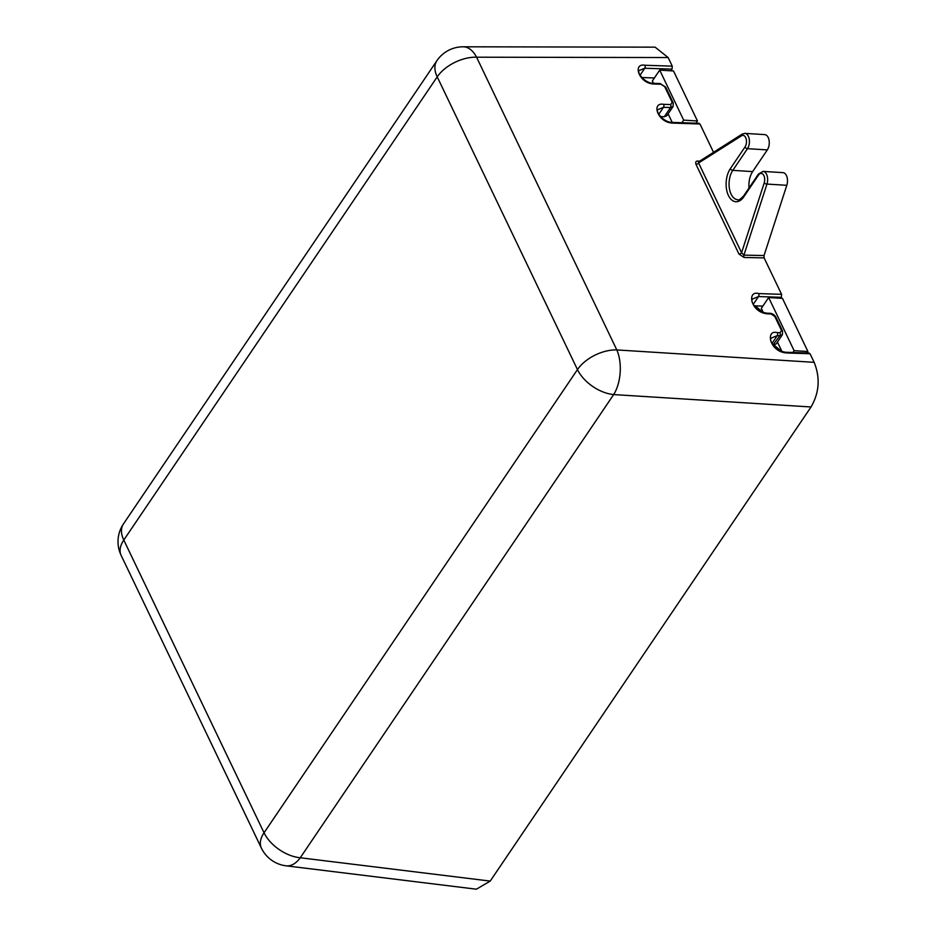 <?xml version="1.0" encoding="UTF-8"?>
<svg xmlns="http://www.w3.org/2000/svg" width="936" height="936" viewBox="0 0 936 936"><rect width="100%" height="100%" fill="white"/><g stroke="black" fill="none" stroke-linecap="round" stroke-linejoin="round"><path stroke-width="1.4" d="M768.386 313.899A2.106 1.17 -88.1 0 0 767.567 313.209C758.055 312.706 748.905 301.181 752.848 298.876L758.499 296.56L781.373 297.309L781.583 294.337L758.651 293.576C746.425 290.008 750.59 313.267 768.386 313.899L771.018 313.981L774.786 316.415L781.525 330.478L780.004 332.736L777.371 332.654C765.145 329.086 769.322 352.345 787.106 352.977L810.038 353.726L808.33 353.574L810.038 353.726L814.168 362.337C820.357 377.84 819.316 392.722 811.032 406.973L490.218 881.092L476.401 889.2L286.077 865.823A31.672 18.158 97 0 0 300.257 857.762A31.672 18.591 -145.9 0 1 264.046 832.783L123.786 540.049L437.217 76.857L577.465 369.591L264.046 832.783A31.672 18.088 -25.6 0 0 261.378 848.074A31.672 31.672 0 0 0 286.077 865.823M713.501 152.229L699.964 123.985L672.633 123.084C657.587 122.651 650.929 101.954 663.647 104.329L670.679 104.563L672.2 102.305L664.712 86.674L660.945 84.24L653.913 84.006C638.867 83.585 632.209 62.876 644.927 65.251L672.259 66.152L672.048 69.135L670.913 70.808M672.259 66.152L668.128 57.541L476.564 57.201A31.672 18.088 154.4 0 0 437.217 76.857A31.672 18.591 34.1 0 1 436.878 60.723L123.458 523.914A31.672 18.591 34.1 0 0 123.786 540.049A31.672 18.088 -25.6 0 0 121.118 555.34A31.672 31.672 0 0 1 123.458 523.914M814.168 362.337L616.812 349.924L476.564 57.201A31.672 18.123 90.1 0 0 463.168 46.8L655.106 47.151L668.128 57.541M781.373 297.309L780.729 298.268M781.583 294.337L764.115 257.891L764.033 255.54L786.802 185.305L766.947 184.076A8.798 5.054 -86.4 0 0 763.121 171.417L758.452 174.061L743.769 195.753C740.458 199.274 738.445 200.596 737.732 199.731A16.895 9.688 93.6 0 1 729.425 188.662A16.895 9.688 93.6 0 1 732.794 170.364L747.466 148.672A8.798 5.054 -86.4 0 0 749.221 139.136A8.798 5.054 -86.4 0 0 744.892 133.368L742.131 134.117L698.689 161.776M763.121 171.417L782.964 172.645A8.798 5.054 93.6 0 1 786.802 185.305M744.892 133.368L764.747 134.608A8.798 5.054 93.6 0 1 769.076 140.377A8.798 5.054 93.6 0 1 767.321 149.9L752.638 171.604A16.895 9.688 -86.4 0 0 749.034 187.984M654.404 77.957L641.722 77.536M772.996 344.893L779.863 335.72L782.391 334.725L776.19 343.886L773.639 344.916M762.84 306.107L754.276 305.826M664.314 116.743L670.539 107.535L673.066 106.552L666.865 115.701L664.314 116.743L660.442 116.614M699.414 161.144L697.882 161.086C696.01 160.887 695.366 161.951 695.951 164.28A2.106 1.205 154.4 0 0 698.584 162.969L741.581 252.732L743.909 255.13L766.947 184.076A2.106 0.702 18 0 1 764.174 183.035A6.692 3.838 -86.4 0 0 763.378 174.751A6.692 3.838 -86.4 0 0 758.476 175.137L743.792 196.829A19.001 10.893 93.6 0 1 728.43 195.507A19.001 10.893 93.6 0 1 730.314 168.702L744.997 146.999A2.106 1.24 34.1 0 0 747.466 148.672L767.321 149.9M695.951 164.28L738.96 254.042L744.073 257.47A2.106 1.182 91.2 0 1 743.909 255.13L764.033 255.54M672.2 102.305A2.106 1.205 -25.6 0 1 673.206 102.808L673.113 106.47M697.882 161.086A2.106 1.147 -87.4 0 0 698.49 161.729M811.032 406.973L613.677 394.571A31.672 16.86 93.6 0 0 616.812 349.924A31.672 18.088 154.4 0 0 577.465 369.591A31.672 18.591 -145.9 0 0 613.677 394.571L300.257 857.762L490.218 881.092M738.96 254.042A2.106 1.205 154.4 0 0 741.581 252.732L764.174 183.035M699.122 161.636L698.584 162.969L741.534 135.79A2.106 1.603 -122.3 0 1 742.131 134.117M787.106 352.977A2.106 1.17 -88.1 0 0 786.287 352.275C776.775 351.784 767.625 340.248 771.568 337.954L777.219 335.638L779.863 335.72A2.106 1.17 91.9 0 0 780.004 332.736M653.48 83.327L652.357 80.976L659.704 70.118L673.51 70.972L697.472 120.99L695.986 123.189M806.949 352.954L807.92 351.515L782.461 298.373L768.655 297.519L761.307 308.377L763.203 312.32M781.923 351.398L777.442 342.05M773.92 344.928L781.326 351.175M672.2 122.405L668.117 113.864M755.212 305.861L762.606 312.109M665.356 120.475L662.688 118.732M646.636 81.409L643.956 79.654M792.874 352.498L794.114 350.661L768.655 297.519M807.92 351.515L794.114 350.661M659.704 70.118L683.666 120.124L681.911 122.721M697.472 120.99L683.666 120.124M640.072 75.196L644.775 68.234L672.048 69.135M644.927 65.251A2.106 1.17 91.9 0 1 644.775 68.234L639.639 70.34C635.825 71.019 644.027 83.07 653.082 83.316A2.106 1.17 -88.1 0 1 653.913 84.006M744.073 257.47L764.115 257.891M660.945 84.24A2.106 1.17 -88.1 0 0 660.126 83.55L653.082 83.316M664.712 86.674A2.106 1.205 -25.6 0 1 665.718 87.177L660.126 83.55M670.679 104.563A2.106 1.17 91.9 0 1 670.539 107.535L663.495 107.312A2.106 1.17 91.9 0 0 663.647 104.329M658.792 114.262L663.495 107.312L658.359 109.418C654.545 110.097 662.746 122.148 671.802 122.394A2.106 1.17 -88.1 0 1 672.633 123.084M744.997 146.999A6.692 3.838 -86.4 0 0 746.05 138.575A6.692 3.838 -86.4 0 0 741.534 135.79M758.476 175.137A2.106 1.24 -145.9 0 1 758.452 174.061M743.792 196.829A2.106 1.24 -145.9 0 1 743.769 195.753M730.314 168.702A2.106 1.24 34.1 0 0 732.794 170.364L752.638 171.604M758.651 293.576A2.106 1.17 91.9 0 1 758.499 296.56L753.293 304.27M771.018 313.981A2.106 1.17 -88.1 0 0 770.199 313.291L767.555 313.209M774.786 316.415A2.106 1.205 -25.6 0 1 775.792 316.918C774.306 314.765 772.434 313.56 770.199 313.291M781.525 330.478A2.106 1.205 -25.6 0 1 782.531 330.981L775.792 316.918M777.371 332.654A2.106 1.17 91.9 0 1 777.219 335.638L772.013 343.336M673.206 102.808L665.718 87.177M699.11 123.283L671.802 122.394M463.168 46.8A31.672 31.672 0 0 0 436.878 60.723M261.378 848.074L121.118 555.34M782.391 334.725L782.531 330.993M809.184 353.036L786.275 352.275"/></g></svg>

